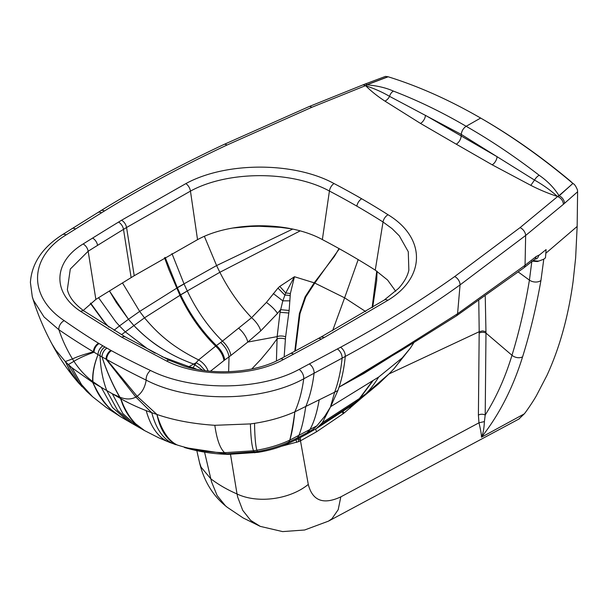<?xml version="1.0" encoding="UTF-8"?>
<svg xmlns="http://www.w3.org/2000/svg" width="608" height="608" viewBox="0 0 608 608"><rect width="100%" height="100%" fill="white"/><g stroke="black" fill="none" stroke-linecap="round" stroke-linejoin="round"><path stroke-width="0.91" d="M402.823 348.323L401.531 350.231L339.12 387.098L402.823 348.323L457.566 313.736L525.061 265.263L536.066 256.591L539.661 254.79L546.09 249.576L545.832 253.262L577.159 226.442L577.6 191.778L564.52 203.323A6.954 4.735 -131.2 0 0 559.216 195.768A1.984 1.345 49.3 0 1 558.988 195.647A1635.824 945.235 0.1 0 0 572.903 183.449L559.216 195.768L557.407 196.452L558.988 195.647C554.116 187.811 547.504 181.017 539.167 175.264A6.954 3.283 -52.2 0 0 534.508 180.067L530.822 185.349C539.243 189.673 548.097 193.374 557.407 196.452C550.726 190.388 543.096 184.923 534.508 180.067L497.063 156.689A6.954 3.99 -60.3 0 1 492.184 164.814L456.258 144.18A6.954 4.013 120 0 0 461.16 136.063L461.259 134.406L497.063 156.689L425.448 115.338A6.954 4.036 -59.7 0 1 420.516 123.432L456.258 144.18M564.52 203.323L563.456 204.265C563.054 200.739 561.123 198.147 557.665 196.506L520.038 227.635L454.678 276.564C419.406 301.629 381.36 325.196 340.533 347.274L299.098 369.398C259.16 391.225 191.588 391.195 150.526 370.492C129.033 360.324 113.118 351.614 111.446 350.687A222.794 128.63 180 0 1 110.846 350.352L104.933 346.986A6.954 4.013 120 0 0 100.024 355.779A163.871 94.62 120 0 0 106.75 390.534L117.663 410.544L132.506 423.685L144.377 430.487M563.456 204.265L525.646 235.478L460.074 284.886C424.589 310.369 386.316 334.225 345.26 356.448L303.719 378.814C261.25 402.298 189.582 402.762 146.178 380.129A6.954 3.595 -64.7 0 1 150.526 370.492M106.917 348.133A6.954 4.036 -59.7 0 0 101.977 356.919L106.674 359.48L137.096 396.249C141.96 392.783 144.993 387.41 146.178 380.129C124.442 369.542 108.376 360.43 106.674 359.48A6.954 3.899 -61.4 0 1 111.446 350.687M106.947 348.156A6.954 4.036 -59.7 0 0 102.015 356.942C106.924 371.746 112.89 385.168 119.905 397.214L119.7 397.13A163.05 122.672 107.4 0 0 120.506 398.483L112.275 393.726L119.7 397.13C112.731 385.115 106.826 371.708 101.977 356.919L98.055 354.654A6.954 3.99 -60.3 0 1 102.942 345.838L104.933 346.986M536.066 256.591A6.954 4.598 51.5 0 1 534.782 259.274L535.184 258.894M454.678 276.564A6.954 4.408 -125.4 0 1 460.074 284.886L457.566 313.736A6.954 4.279 56.6 0 1 456.236 316.008L401.5 350.246M539.167 175.264C514.923 156.575 490.588 140.25 466.161 126.297C463.334 128.212 461.7 130.918 461.259 134.406L389.53 96.353A6.954 4.423 -54.3 0 1 384.955 101.118L420.516 123.432M390.518 356.85L363.934 373.464L339.044 387.136C342.129 377.811 344.196 367.582 345.26 356.448A6.954 3.884 -118.4 0 0 340.533 347.274M339.044 387.136A208.172 120.179 -120 0 1 337.866 390.518L334.658 392.206C338.428 381.93 340.906 370.584 342.091 358.165A6.954 3.891 -118.5 0 0 337.356 348.992M214.822 425.304C216.805 439.409 220.073 448.537 224.626 452.694C207.784 452.299 192.014 449.745 177.293 445.018C168.553 440.937 161.766 430.753 156.932 414.466C173.652 420.242 192.949 423.86 214.822 425.304L250.405 423.913A113.924 65.778 180 0 0 254.539 423.328C269.336 421.032 282.773 417.202 294.85 411.829L334.658 392.206L330.41 407.132L324.74 416.282L316.882 425.836L312.694 429.765L305.877 434.553L316.168 428.67M137.279 426.428L122.824 413.546L112.275 393.726L101.232 387.349L92.682 381.497C85.53 376.215 79.283 369.489 73.94 361.312A51.224 31.183 55.7 0 1 72.443 358.918C66.675 349.311 62.16 339.583 58.9 329.734C76.616 341.924 91.831 350.877 93.472 351.857L98.055 354.654A6.954 3.99 -60.3 0 1 102.904 345.823L102.942 345.838M395.702 291.255L387.577 280.022L375.258 270.134A783.013 452.071 0 0 0 349.44 254.494A783.013 452.071 180 0 0 322.362 239.582L329.414 191.041C291.954 170.498 227.856 170.536 190.456 191.117L126.563 227.506A1328.222 766.597 180 0 1 123.5 229.383A4628.985 2672.289 -0 0 0 97.576 245.366A4633.956 2675.398 0 0 0 88.16 251.233L70.3 269.048L67.351 289.552C69.069 297.152 74.784 304.403 84.512 311.296L125.286 336.9A6.954 4.013 120 0 0 121.813 337.242L166.63 361.046A6.954 3.663 -64 0 1 169.678 360.476L169.678 360.476A6.954 3.663 -64 0 1 169.685 360.476L125.286 336.9M577.159 226.442L575.639 257.898L573.116 281.322C570.745 298.824 567.355 315.476 562.962 331.292C558.608 346.993 553.265 361.707 546.934 375.44L536.514 395.481C532.73 402.268 525.297 412.824 524.263 413.881L481.445 437.228C481.513 434.788 480.692 429.985 478.975 422.803L478.397 415.089A4.963 3.017 0.3 0 1 485.207 415.044L485.982 333.1L511.982 355.277A7.942 5.715 17.1 0 0 522.591 356.82C512.901 388.01 499.183 414.808 481.445 437.228C483.094 433.686 484.074 428.473 484.394 421.595L485.207 415.044C496.348 397.305 505.278 377.386 511.982 355.277C519.262 331.558 525.076 306.508 529.416 280.121L531.871 261.144L537.434 261.546L537.411 261.098L539.091 260.976L537.434 261.546M533.239 260.505L537.411 261.098M522.591 356.82C530.085 332.819 536.203 307.39 540.93 280.508L543.78 259.183L545.467 257.822L545.832 253.262M535.169 259.061C536.993 258.924 538.148 257.762 538.65 255.573L539.661 254.79M543.78 259.183L539.091 260.976M337.866 390.518L330.676 406.638L378.7 377.028L402.314 357.808L410.423 348.042M481.506 118.552L480.54 117.998C510.5 135.288 540.124 156.127 569.415 180.523L572.964 183.494M577.6 191.778L577.463 189.992C575.928 186.261 574.461 184.125 573.07 183.586L569.704 180.515C541.105 156.682 512.088 136.245 482.646 119.214L480.958 118.233M569.704 180.515L573.344 183.798M289.75 440.131C291.323 434.34 293.026 424.901 294.85 411.829C293.497 424.642 291.802 434.082 289.75 440.131L316.882 425.836M156.932 414.466L151.757 412.71C156.112 428.921 163.21 439.227 173.067 443.612L177.293 445.018C167.086 440.473 160.299 430.289 156.932 414.466L137.096 396.249A51.224 26.972 -117.3 0 1 135.842 397.054L151.757 412.71L146.209 410.651C150.792 426.998 158.24 437.426 168.545 441.948L177.293 445.018M110.846 350.352A6.954 3.914 -61.2 0 0 106.05 359.146L135.842 397.054C131.328 399.54 126.016 399.593 119.905 397.214A163.028 123.044 107.1 0 0 120.749 398.628L123.196 404.829L120.749 398.628C127.308 402.511 135.789 406.516 146.194 410.651L146.209 410.651M388.983 373.95L479.203 331.717L478.77 300.77M478.397 415.089L479.18 333.116A4.963 2.987 0.8 0 1 485.982 333.1L485.252 296.248M351.736 405.49L355.916 402.032A239.294 138.145 -120 0 0 359.389 398.567L322.369 422.659L330.41 407.132M352.382 405.027L360.118 398.004L372.734 381.087M358.811 400.292L362.634 397.092A247.897 142.576 -118.9 0 0 366.001 393.741L366.092 393.65C370.485 389.082 374.688 383.542 378.7 377.028M300.306 437.585L300.489 440.823L316.472 431.832L343.178 413.736A190.54 108.042 122.1 0 0 343.953 413.136L360.042 399.365M524.263 413.881L518.844 419.049M322.369 422.659L316.373 428.556L351.766 405.468L359.077 400.094L378.776 383.747L389.287 373.639L393.999 368.744L403.507 356.584M120.506 398.483L122.679 404.518A49.658 38.631 156.1 0 1 123.196 404.829C126.768 412.71 130.948 419.049 135.728 423.852L144.491 430.548M122.679 404.518C125.879 412.178 130.074 418.532 135.257 423.578L144.385 430.487M485.997 331.702L482.577 330.904L479.203 331.717L479.18 333.116M281.694 446.204L298.733 441.598A59.599 33.425 7.4 0 0 300.489 440.823L308.279 484.416C289.955 499.495 257.572 503.85 237.029 493.954L237.698 497.124L242.721 510.325L250.61 520.326L260.262 526.376L282.621 531.597L304.623 530.001L328.487 521.132L519.43 418.76M484.394 421.595L478.975 422.803L340.822 496.865L338.192 509.709L331.915 518.776L328.487 521.132M365.644 311.547L344.622 297.821L358.173 259.616M230.516 454.404L237.029 493.954A161.888 112.685 -13.3 0 1 223.197 487.016A161.888 112.685 166.7 0 1 210.832 478.823L211.63 482.068L217.155 495.566L225.446 505.795L227.255 507.292C213.241 496.348 203.992 481.422 199.5 462.498L201.043 467.142L210.832 478.823L204.569 452.147M298.566 438.49L300.489 440.823M79.633 384.157L79.496 384.005C68.658 371.655 59.47 358.279 51.923 343.885L55.662 349.98L65.307 361.555L72.443 358.918C77.786 356.47 84.793 354.114 93.472 351.857A6.954 4.127 -58.6 0 1 98.519 343.224A222.794 128.63 -0 0 0 99.096 343.573L102.904 345.823M51.923 343.885C43.822 328.951 37.278 313.249 32.292 296.795L33.493 300.284L44.019 316.943L58.9 329.734A6.954 4.393 -54.8 0 1 64.22 320.652C81.822 333.07 96.908 342.258 98.519 343.224M32.292 296.795L30.4 282.424C31.7 263.401 42.37 247.494 62.396 234.696L100.822 210.718C139.3 187.006 180.363 164.912 224.01 144.453L309.008 106.613L363.151 84.808L365.636 85.622L311.714 107.342L226.959 145.069C183.54 165.429 142.713 187.393 104.47 210.961L66.143 234.878C28.325 257.936 28.371 296.947 64.22 320.652M393.429 91.109A6.954 4.628 -69.2 0 0 389.53 96.353C382.478 92.18 374.543 88.654 365.727 85.774L367.05 84.816C377.401 85.766 386.194 87.864 393.429 91.109C417.544 100.35 441.788 112.077 466.161 126.297L480.647 118.058M363.151 84.808L364.754 84.17A6.954 3.124 69.1 0 1 366.898 84.717L365.727 85.774C371.062 91.147 377.469 96.262 384.955 101.118M83.266 310.43L95.866 299.41A4619.485 2667.038 180 0 1 105.268 293.55L134.216 275.713L197.532 239.658C231.169 221.16 288.663 221.13 322.362 239.582M388.003 76.722L366.898 84.725A1.984 0.904 -111.2 0 0 367.05 84.816A1635.824 943.434 180 0 1 388.185 76.783L385.472 76.403L364.754 84.17M92.978 382.592L95.752 388.983C99.735 397.1 104.728 403.91 110.732 409.42L120.726 416.83L111.188 409.678C105.579 404.396 100.609 397.586 96.262 389.264L92.735 382.455A163.028 57.296 129 0 1 92.682 381.497C92.332 373.304 94.111 364.344 98.025 354.639C94.217 364.428 92.507 373.434 92.925 381.672A163.05 57.958 128.8 0 0 92.978 382.592L101.232 387.349L112.51 407.527L127.748 420.926L132.506 423.685M96.262 389.264A49.658 36.632 -26.7 0 0 95.76 388.983L92.735 382.455L71.911 367.756L68.347 364.549L78.926 382.698L86.746 391.43L76.274 380.023L70.482 371.427L65.307 361.555L68.347 364.549L73.94 361.312C78.88 358.226 85.591 355.201 94.065 352.222A6.954 4.112 -58.8 0 1 99.096 343.573M82.034 386.734L75.59 379.286L69.943 370.865L65.307 361.555M480.54 117.998C450.581 100.685 420.956 87.316 391.666 77.885L388.185 76.783M291.027 228.76L280.296 227.346L259.069 226.252L250.04 226.465L232.78 228.03M210.459 371.207L223.987 360.521A313.014 39.467 148.7 0 1 224.762 359.959L229.034 356.843A471.679 276.959 117.9 0 0 230.85 355.49L247.79 342.076L260.748 330.881A14.896 6.452 -131.7 0 0 251.583 317.695L266.418 302.419L277.962 288.124L279.779 286.406L294.454 276.731L314.207 282.834A202.35 116.827 180 0 1 314.792 283.07L344.622 297.821L332.614 330.684M192.698 368.41L196.194 362.672L198.618 359.913L215.642 346.134A378.503 100.1 153.4 0 1 216.425 345.557L220.674 342.448A464.238 262.565 119.6 0 0 222.437 341.141C208.126 326.861 196.414 310.148 187.31 291.004L187.256 290.89A235.197 144.696 59.7 0 1 184.064 283.974L171.95 253.551M224.762 359.959C223.858 354.684 221.076 349.881 216.425 345.557C201.97 331.299 190.046 314.42 180.66 294.91L180.599 294.796A228.296 131.799 60 0 1 177.361 287.804L165.148 257.397M108.893 327.119L104.576 322.301L90.615 303.103M108.817 327.074L102.98 320.576L90.356 303.308M120.726 416.83L127.748 420.926M290.358 293.603L294.454 276.731L285.73 292.988A7.904 1.611 -172.5 0 1 290.358 293.603L289.134 310.483L285.623 336.802A279.3 115.452 -70.9 0 0 285.418 339.097L284.156 356.949M276.42 360.954L277.142 336.627L280.045 312.284L282.811 300.846L285.73 292.988L279.779 286.406M289.948 300.831L282.811 300.846L273.304 293.55M230.85 355.49A14.896 7.57 -126.7 0 0 222.437 341.141L251.583 317.695C238.959 304.372 228.388 289.233 219.868 272.285L300.086 230.934M121.471 334.681L144.506 317.824C159.114 335.335 174.025 347.639 198.618 359.913A14.896 9.584 -138.7 0 1 208.065 370.971M260.748 330.881L277.484 313.432A114.585 67.283 117.9 0 0 280.531 309.647L289.134 310.483M277.962 288.124L284.856 295.085A7.889 1.725 -174 0 1 290.16 295.617M238.83 328.366A14.896 6.893 -129.9 0 1 247.79 342.076L277.142 336.627A6.726 3.146 -174.6 0 1 285.623 336.802M223.987 360.521C223.083 355.247 220.301 350.451 215.642 346.134C201.142 331.755 189.24 314.822 179.938 295.344L168.887 269.61L164.548 257.739M202.73 370.287L193.747 364.07C182.765 360.172 172.459 355.201 162.838 349.159C151.856 342.281 142.166 334.362 133.768 325.402C143.762 335.7 153.459 343.619 162.838 349.159M251.758 368.988L260.908 359.351L270.21 348.171L276.997 338.945A6.62 3.131 -175 0 1 285.418 339.097M220.674 342.448C225.378 346.917 228.16 351.713 229.034 356.843L228.631 371.708M205.002 370.606L200.047 365.081L196.194 362.672L189.012 366.654L161.91 356.622M530.822 185.349L492.184 164.814M456.236 316.008L523.762 267.915A6.954 4.545 52.3 0 0 525.061 265.263L525.646 235.478A6.954 4.583 -128.3 0 0 520.038 227.635M254.539 423.328C254.76 436.688 255.535 445.656 256.872 450.224C268.759 448.164 279.71 444.82 289.72 440.192L288.747 442.107L297.38 437.927L298.688 435.792C301.454 429.476 303.795 419.801 305.718 406.767C309.852 396.674 312.634 385.518 314.055 373.304A6.954 3.838 -117.9 0 0 309.396 363.987M294.85 411.829C299.144 402.01 302.1 391.005 303.719 378.814A6.954 3.808 -117.5 0 0 299.098 369.398M388.071 214.753A6.954 4.203 122.4 0 0 383.025 221.996A793.539 458.143 180 0 0 356.858 206.15A6.954 4.013 120 0 1 361.684 198.77A800.364 462.088 180 0 1 388.071 214.753C426.003 237.819 425.927 277.271 387.912 300.284L324.505 337.387A1320.926 762.63 -0 0 0 321.267 339.142A4636.258 2676.72 180 0 1 293.542 354.13A4640.788 2679.334 180 0 1 283.358 359.579A6.954 3.853 -118.1 0 0 280.083 359.115L280.083 359.115C255.58 372.681 214.373 375.843 184.156 366.138L169.678 360.476M283.358 359.579C252.206 376.876 199.036 377.538 166.63 361.046M293.542 354.13A6.954 3.861 -118.2 0 0 290.259 353.681L280.083 359.115M321.267 339.142A6.954 3.899 -118.6 0 0 317.938 338.717L290.259 353.681M324.505 337.387L321.199 336.946L317.938 338.717M387.912 300.284A6.954 4.195 -122.3 0 0 384.195 300.086L321.199 336.946M375.258 270.134L383.025 221.996L392.008 228.585L399.296 235.828L408.272 251.72L408.857 270.248L408.462 271.746M540.93 280.508A7.942 5.305 9.2 0 1 529.416 280.121L518.35 272.065M319.147 400.155C316.836 413.197 313.69 423.115 309.715 429.886L307.998 432.273L313.166 429.362M319.139 400.155C316.829 413.204 313.69 423.115 309.708 429.894L304.806 435.153L305.9 434.545M250.405 423.913C250.815 437.334 251.849 446.287 253.521 450.771L224.626 452.694L226.32 453.857L184.437 447.503C198.839 451.752 213.454 454.039 228.289 454.366L257.777 452.375C268.181 450.756 277.894 447.99 286.915 444.076L288.747 442.107C279.118 446.492 268.607 449.646 257.207 451.569L226.32 453.857L228.281 454.366M257.769 452.375L256.872 450.224L253.521 450.771L254.767 452.831M366.001 393.741L360.035 398.096A734.061 568.001 87.6 0 1 359.389 398.567L372.202 381.444M389.287 373.639L366.092 393.65L360.118 398.004M350.231 408.074L349.615 407.018M304.806 435.153L294.865 440.359L297.38 437.927L307.998 432.273M146.194 410.651C150.776 426.991 158.224 437.426 168.53 441.948L172.657 443.498M135.257 423.578A49.658 40.903 134.2 0 1 135.728 423.852L144.613 430.616L158.726 437.813L175.644 444.676M308.279 484.416C312.482 500.825 323.327 504.974 340.822 496.865M362.573 397.153L356.577 401.554A688.081 528.527 89.8 0 1 355.916 402.032L320.18 425.311M356.638 401.5L378.776 383.747M343.953 413.136L343.132 411.555M316.472 431.832L315.658 428.974M372.126 307.602L376.747 271.1M372.689 307.253L376.679 280.668L377.074 271.32M343.178 413.736L342.342 412.102M296.712 442.404L296.043 439.774M298.733 441.598L298.019 438.771M361.684 198.77A800.364 462.088 0 0 0 334.005 183.532A6.954 3.815 117.7 0 0 329.414 191.041A793.539 458.143 -0 0 1 356.858 206.15M334.005 183.532C294.059 161.629 225.728 161.667 185.858 183.616A6.954 3.823 62.2 0 1 190.456 191.117L197.532 239.658M185.858 183.616L121.585 220.218C124.222 221.852 125.886 224.276 126.563 227.506L134.216 275.713M121.585 220.218A1320.926 762.63 180 0 1 118.537 222.087A6.954 4.127 58.6 0 1 123.5 229.383L131.13 277.605M118.537 222.087A4636.258 2676.72 -0 0 0 92.583 238.085A6.954 4.157 58.1 0 1 97.576 245.366M92.583 238.085A4640.788 2679.334 -0 0 0 83.144 243.968A6.954 4.172 58 0 1 88.16 251.233L95.866 299.41M83.144 243.968C53.177 261.949 52.03 292.646 80.59 311.357A6.954 4.332 -55.7 0 1 84.512 311.296M80.59 311.357L121.813 337.242M62.396 234.696A6.954 4.21 57.4 0 1 66.143 234.878M71.805 228.73A6.954 4.18 57.8 0 1 75.514 228.935M97.85 212.542A6.954 4.134 58.5 0 1 101.49 212.792M100.822 210.718A6.954 4.142 58.4 0 1 104.47 210.961M224.01 144.453A6.954 3.58 64.9 0 1 226.959 145.069M309.008 106.613A6.954 3.352 67.1 0 1 311.714 107.342M71.919 367.756L80.978 383.975L92.515 396.674L106.256 407.466L120.612 416.761M111.188 409.678A49.658 39.368 -46.8 0 0 110.732 409.42L120.749 416.845M71.911 367.756L81.958 385.32L91.306 395.603M295.313 350.968L300.002 313.606L305.763 296.947L314.792 283.07L339.355 248.771M294.781 351.257L299.372 313.622L305.132 296.826L314.207 282.834L334.476 256.302L339.013 248.588M180.599 294.796L219.868 272.285A219.04 132.939 58.8 0 1 216.6 265.567L292.79 229.041M177.278 287.63L216.6 265.567L204.387 236.383M98.572 297.715L115.953 322.02L119.487 325.926L128.478 319.284L109.448 290.951L116.348 302.579L128.478 319.284L139.673 311.41L176.654 288.23A700.135 206.674 138.5 0 0 177.361 287.804L184.064 283.974M187.31 291.004L180.66 294.91A652.688 210.049 137.3 0 1 179.938 295.344L144.506 317.824L139.673 311.41L122.474 282.91M114.053 330.266L119.487 325.926L125.18 331.748L147.402 348.703L155.116 353.172M277.484 313.432A14.896 4.005 -140.4 0 0 266.418 302.419M133.768 325.402L128.478 319.284L133.76 325.409M280.045 312.284L288.671 313.021M188.047 367.255L189.012 366.654L193.025 367.734A14.896 11.271 -157.2 0 1 196.361 369.193M408.857 270.248C407.421 276.404 403.978 282.454 398.529 288.412L384.195 300.086M523.762 267.915L534.782 259.274M410.385 348.088L413.683 342.935M410.408 348.057L393.999 368.744M294.865 440.359L286.915 444.076M170.316 442.708L158.726 437.813M260.262 526.376L243.185 517.978L227.255 507.292M92.515 396.674L86.708 391.392M481.118 118.324L481.734 118.682M196.832 450.665L199.5 462.506"/></g></svg>
